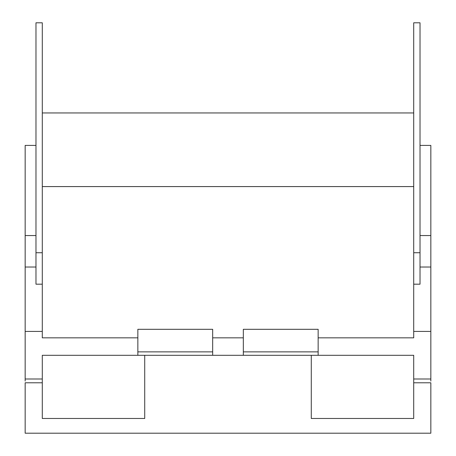 <?xml version="1.0" encoding="UTF-8"?>
<svg xmlns="http://www.w3.org/2000/svg" width="456" height="456" viewBox="0 0 456 456"><rect width="100%" height="100%" fill="white"/><g stroke="black" fill="none" stroke-linecap="round" stroke-linejoin="round"><path stroke-width="0.68" d="M35.978 145.407L25.16 145.407L25.16 378.993L42.288 378.993L42.288 355.304L413.712 355.304L413.712 418.477L311.283 418.477L311.283 355.304M413.712 284.185L420.022 284.185L420.022 22.8L413.712 22.8L413.712 337.845L318.151 337.845M144.717 355.304L144.717 418.477L42.288 418.477L42.288 382.783L25.16 382.783L25.16 433.2L430.84 433.2L430.84 382.783L413.712 382.783M413.712 186.578L42.288 186.578M137.849 337.845L42.288 337.845L42.288 22.8L35.978 22.8L35.978 284.185L42.288 284.185M243.327 337.845L212.673 337.845M42.288 112.951L413.712 112.951M42.288 378.993L42.288 382.783M318.151 355.304L318.151 329.312L243.327 329.312L243.327 355.304M212.673 351.878L212.673 329.312L137.849 329.312L137.849 351.878L212.673 351.878L212.673 355.304M137.849 355.304L137.849 351.878M243.327 351.878L318.151 351.878M25.16 378.993L25.16 381.062M25.16 331.421L42.288 331.421M430.84 381.062L430.84 145.407L420.022 145.407M430.84 331.421L413.712 331.421M413.712 252.727L420.022 252.727M35.978 252.727L42.288 252.727M25.16 235.558L35.978 235.558M35.978 267.022L25.16 267.022M420.022 267.022L430.84 267.022M420.022 235.558L430.84 235.558M430.84 378.993L413.712 378.993"/></g></svg>
